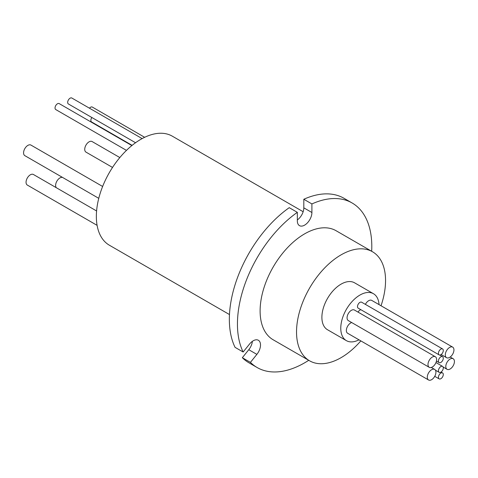 <?xml version="1.0" encoding="UTF-8"?>
<svg xmlns="http://www.w3.org/2000/svg" width="478" height="478" viewBox="0 0 478 478"><rect width="100%" height="100%" fill="white"/><g stroke="black" fill="none" stroke-linecap="round" stroke-linejoin="round"><path stroke-width="0.72" d="M308.722 360.31A94.997 54.851 -60 0 1 257.122 367.522L249.032 362.85A94.997 54.851 -60 0 1 242.34 357.705L248.775 349.705L256.865 354.377A10.301 5.945 120 0 0 258.377 340.27A10.301 5.945 120 0 0 253.226 340.784A10.301 5.945 120 0 0 249.582 344.011L243.147 352.017A94.997 54.851 -60 0 1 297.34 212.346L297.34 220.926A10.301 5.945 120 0 0 299.473 225.64A10.301 5.945 120 0 0 307.408 222.879A10.301 5.945 120 0 0 311.907 212.513L311.907 203.939A94.997 54.851 -60 0 1 352.125 202.983A94.997 54.851 -60 0 1 371.675 251.273M126.473 150.385L55.747 109.552A3.436 1.984 -60 0 1 55.221 106.797A3.436 1.984 -60 0 1 57.468 103.774A3.436 1.984 -60 0 1 59.182 103.601L131.868 145.569M89.464 108.201A3.436 1.984 -60 0 1 90.581 107.239A3.436 1.984 -60 0 1 92.296 107.066L144.667 137.306M97.1 225.353L27.318 185.064A6.106 3.525 -60 0 1 26.38 180.17A6.106 3.525 -60 0 1 30.365 174.793A6.106 3.525 -60 0 1 33.418 174.494L96.592 210.965M112.527 167.437L85.992 152.124A6.106 3.525 -60 0 1 85.06 147.23A6.106 3.525 -60 0 1 89.045 141.852A6.106 3.525 -60 0 1 92.099 141.548L119.829 157.561M98.767 198.334L24.838 155.655A6.106 3.525 -60 0 1 23.9 150.761A6.106 3.525 -60 0 1 27.885 145.384A6.106 3.525 -60 0 1 30.939 145.079L102.633 186.474M135.561 142.743L68.384 103.959A3.436 1.984 -60 0 1 67.858 101.211A3.436 1.984 -60 0 1 70.099 98.181A3.436 1.984 -60 0 1 71.82 98.014L142.127 138.602M132.125 145.36L91.567 121.944A3.436 1.984 -60 0 1 91.866 117.516M56.29 187.693A6.106 3.525 -60 0 1 56.153 182.704A6.106 3.525 -60 0 1 59.935 177.936A6.106 3.525 -60 0 1 62.624 177.469M440.859 356.839A3.436 1.984 120 0 0 438.619 359.862A3.436 1.984 120 0 0 439.145 362.617A3.436 1.984 120 0 0 440.859 362.444A3.436 1.984 120 0 0 443.106 359.42A3.436 1.984 120 0 0 442.58 356.672A3.436 1.984 120 0 0 440.859 356.839M361.015 309.78A3.436 1.984 120 0 0 359.928 310.114A3.436 1.984 120 0 0 358.088 312.146M440.859 366.554A3.436 1.984 120 0 0 438.619 369.584A3.436 1.984 120 0 0 439.145 372.332A3.436 1.984 120 0 0 440.859 372.165A3.436 1.984 120 0 0 443.106 369.135A3.436 1.984 120 0 0 442.58 366.387A3.436 1.984 120 0 0 440.859 366.554M450.115 359.032A6.106 3.525 120 0 0 446.123 364.415A6.106 3.525 120 0 0 447.061 369.303A6.106 3.525 120 0 0 450.115 369.004A6.106 3.525 120 0 0 454.1 363.621A6.106 3.525 120 0 0 453.162 358.733A6.106 3.525 120 0 0 450.115 359.032M449.625 347.428A6.106 3.525 120 0 0 445.633 352.806A6.106 3.525 120 0 0 446.572 357.699A6.106 3.525 120 0 0 449.625 357.395A6.106 3.525 120 0 0 453.61 352.017A6.106 3.525 120 0 0 452.678 347.124A6.106 3.525 120 0 0 449.625 347.428M452.678 347.124L371.741 300.399A6.106 3.525 120 0 0 368.693 300.698A6.106 3.525 120 0 0 365.389 304.378M440.859 349.113A3.436 1.984 120 0 0 438.619 352.137A3.436 1.984 120 0 0 439.145 354.891A3.436 1.984 120 0 0 440.859 354.718A3.436 1.984 120 0 0 443.106 351.694A3.436 1.984 120 0 0 442.58 348.94A3.436 1.984 120 0 0 440.859 349.113M442.58 348.94L361.643 302.216A3.436 1.984 120 0 0 359.928 302.383A3.436 1.984 120 0 0 357.681 305.412A3.436 1.984 120 0 0 358.213 308.161L439.145 354.891M432.309 357.06A6.106 3.525 120 0 0 428.318 362.438A6.106 3.525 120 0 0 429.256 367.331A6.106 3.525 120 0 0 432.309 367.026A6.106 3.525 120 0 0 436.295 361.649A6.106 3.525 120 0 0 435.362 356.755A6.106 3.525 120 0 0 432.309 357.06M435.362 356.755L354.425 310.031A6.106 3.525 120 0 0 351.372 310.33A6.106 3.525 120 0 0 347.387 315.713A6.106 3.525 120 0 0 348.325 320.601L429.256 367.331M431.61 369.715A6.106 3.525 120 0 0 427.619 375.099A6.106 3.525 120 0 0 428.557 379.986A6.106 3.525 120 0 0 431.61 379.687A6.106 3.525 120 0 0 435.595 374.304A6.106 3.525 120 0 0 434.663 369.416A6.106 3.525 120 0 0 431.61 369.715M351.689 322.542A6.106 3.525 120 0 0 350.679 322.991A6.106 3.525 120 0 0 346.687 328.368A6.106 3.525 120 0 0 347.625 333.262L428.557 379.986M440.859 373.097A3.436 1.984 120 0 0 438.619 376.126A3.436 1.984 120 0 0 439.145 378.875A3.436 1.984 120 0 0 440.859 378.707A3.436 1.984 120 0 0 443.106 375.678A3.436 1.984 120 0 0 442.58 372.93A3.436 1.984 120 0 0 440.859 373.097M229.482 314.56L109.39 245.226A62.953 36.346 -60 0 1 99.741 194.785A62.953 36.346 -60 0 1 140.867 139.307A62.953 36.346 -60 0 1 172.343 136.194L303.154 211.718M360.836 340.892A62.953 36.346 -60 0 1 341.041 357.681A62.953 36.346 -60 0 1 309.571 360.794L273.147 339.768A62.953 36.346 -60 0 1 263.498 289.327A62.953 36.346 -60 0 1 304.623 233.856A62.953 36.346 -60 0 1 336.1 230.737L372.517 251.763A62.953 36.346 -60 0 1 381.032 305.765M309.571 360.794A62.953 36.346 -60 0 1 299.921 310.353A62.953 36.346 -60 0 1 341.041 254.882A62.953 36.346 -60 0 1 372.517 251.763M379.036 304.606A27.091 15.637 120 0 0 373.473 293.725A27.091 15.637 120 0 0 359.928 295.063A27.091 15.637 120 0 0 342.23 318.934A27.091 15.637 120 0 0 346.383 340.641A27.091 15.637 120 0 0 358.984 339.816M346.383 340.641L327.502 329.736A27.091 15.637 -60 0 1 323.349 308.029A27.091 15.637 -60 0 1 341.041 284.159A27.091 15.637 -60 0 1 354.586 282.821L373.473 293.725M297.34 219.94A10.301 5.945 -60 0 0 303.817 207.84L303.817 199.266A94.997 54.851 -60 0 1 344.029 198.31L352.125 202.983M252.366 341.34A10.301 5.945 -60 0 1 248.775 349.705M243.147 352.017L235.056 347.345A94.997 54.851 -60 0 1 289.244 207.673L297.34 212.346M256.865 354.377L250.436 362.378A94.997 54.851 -60 0 0 257.122 367.522M303.817 199.266L311.907 203.939M242.34 357.705L250.436 362.378M303.817 207.84L311.907 212.513M439.145 362.617L436.45 361.057M439.145 372.332L435.44 370.199M447.061 369.303L443.124 367.032M446.572 357.699L441.122 354.551M439.145 378.875L434.735 376.329M442.58 372.93L441.051 372.045M434.663 369.416L431.293 367.474M453.162 358.733L450.198 357.018M442.58 366.387L435.966 362.569M442.58 356.672L439.772 355.052"/></g></svg>
